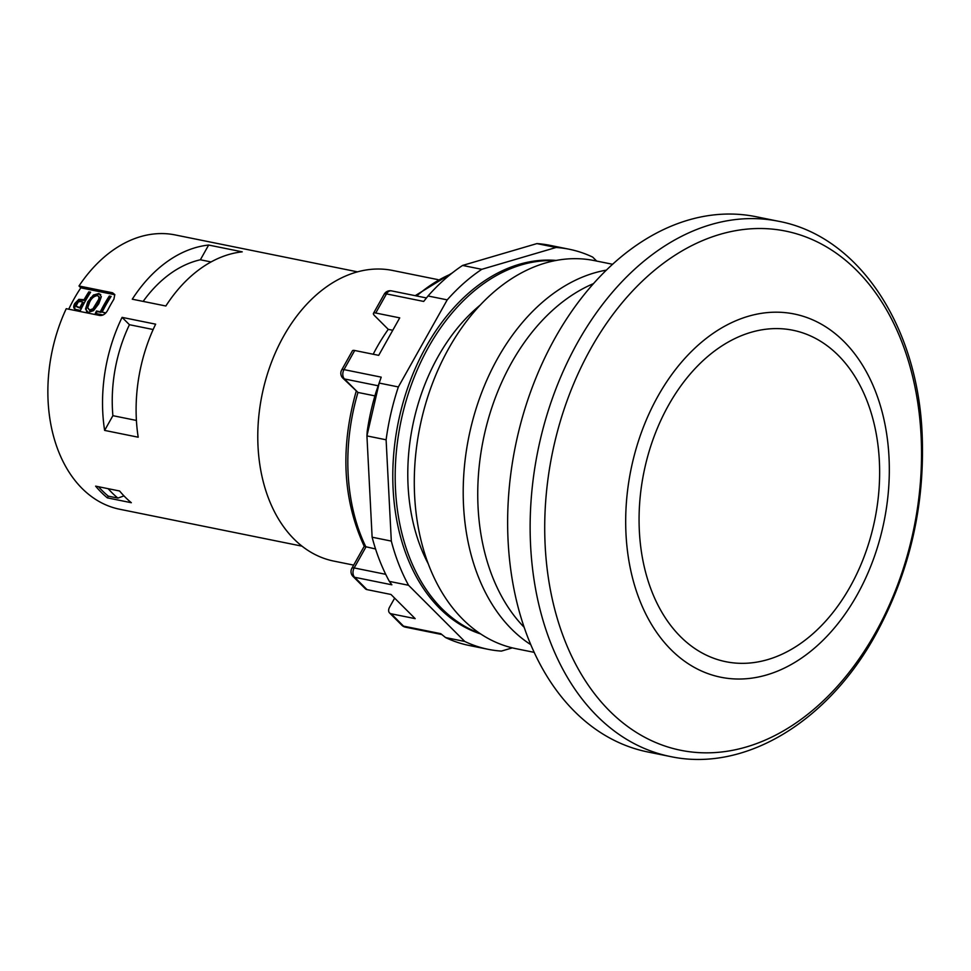 <?xml version="1.0" encoding="UTF-8"?>
<svg xmlns="http://www.w3.org/2000/svg" width="971" height="971" viewBox="0 0 971 971"><rect width="100%" height="100%" fill="white"/><g stroke="black" fill="none" stroke-linecap="round" stroke-linejoin="round"><path stroke-width="1.46" d="M105.463 313.293L102.962 312.298M110.9 296.738L109.82 296.519L100.923 312.371L97.1 311.594L95.995 313.56M109.82 296.519L109.322 296.021A136.523 95.182 101.4 0 0 100.316 311.764L100.923 312.371M98.326 302.758L97.318 302.564M90.655 310.101L90.291 310.744M107.356 497.868A139.933 97.561 -78.6 0 1 101.287 492.358A139.933 97.561 -78.6 0 1 95.619 486.143L119.603 490.998A139.933 97.561 -78.6 0 0 125.271 497.213A139.933 97.561 -78.6 0 0 131.34 502.723L107.356 497.868L108.315 496.157L117.904 498.099L123.972 495.89M108.315 496.157A137.894 96.129 -78.6 0 1 98.557 486.738M136.413 420.443L112.891 415.673L104.625 430.408L138.198 437.205A139.933 97.561 -78.6 0 1 155.651 324.168L122.079 317.371L129.434 324.715L153.151 329.521M437.982 279.636L392.672 270.472A148.26 103.363 101.4 0 0 270.63 364.55A148.26 103.363 101.4 0 0 294.055 539.099A148.26 103.363 101.4 0 0 333.842 561.104L353.662 565.11M68.723 309.203A136.523 95.182 -78.6 0 1 80.836 287.829L78.991 285.984L112.563 292.781L114.784 294.553L113.91 299.165A139.933 97.561 -78.6 0 0 107.538 310.526C105.463 314.046 102.89 315.709 99.819 315.49L66.246 308.693A139.933 97.561 -78.6 0 0 82.11 488.474A139.933 97.561 -78.6 0 0 119.651 509.241L302.017 546.163M114.857 294.747L80.836 287.829M143.15 301.398A126.291 88.045 -78.6 0 1 200.378 259.779L208.644 245.044A139.933 97.561 -78.6 0 0 132.274 299.202L165.847 305.999A139.933 97.561 -78.6 0 1 242.228 251.841L208.644 245.044M211.071 261.952L200.378 259.779M112.891 415.673A126.291 88.045 -78.6 0 1 129.434 324.715M374.903 395.877L357.971 392.454A173.384 120.877 101.4 0 0 365.921 547.013L354.172 567.938A6.821 4.758 101.4 0 0 354.658 577.284L391.871 584.809L389.359 581.386L408.548 585.27L464.769 641.455A204.104 142.288 -78.6 0 0 488.243 649.332A204.104 142.288 -78.6 0 0 501.4 651.092L512.336 647.875M385.718 574.322L354.172 567.938A6.821 2.051 -150.7 0 0 351.89 568.266A6.821 6.821 0 0 0 353.019 576.434A6.821 4.442 -45 0 0 354.658 577.284L367.002 589.615A6.821 4.442 135 0 1 365.363 588.766L353.019 576.434M356.308 390.864C340.141 447.922 342.787 499.762 364.259 546.382L375.559 548.967M441.817 634.524L405.38 627.145A6.821 4.758 -78.6 0 1 403.548 626.137L391.204 613.793L415.187 618.648L390.985 594.47L367.002 589.615M596.643 261.053L592.698 257.109A204.104 142.288 101.4 0 0 569.237 249.244L550.047 245.36A204.104 142.288 101.4 0 0 536.89 243.6L556.08 247.484L481.774 269.319A204.104 142.288 101.4 0 0 447.218 299.869L398.353 386.944L379.175 383.06L366.929 435.906L372.124 537.206A204.104 142.288 101.4 0 0 389.359 581.386M569.237 249.244A204.104 142.288 101.4 0 0 556.08 247.484M394.651 598.136L389.589 607.154A6.821 4.442 -45 0 0 389.565 612.944L401.909 625.288A6.821 4.442 135 0 0 403.548 626.137L440.761 633.675L445.592 637.571A204.104 142.288 101.4 0 0 469.054 645.448L488.243 649.332M556.225 260.446A191.129 133.258 101.4 0 0 426.087 346.708A191.129 133.258 101.4 0 0 480.621 633.942M554.987 260.689A191.129 133.258 101.4 0 0 428.49 347.193A191.129 133.258 101.4 0 0 479.565 633.238M354.718 350.495L343.989 369.611L381.202 377.149L378.205 385.778L344.462 378.957L357.971 392.454L342.824 378.107A6.821 4.442 -45 0 0 344.462 378.957A6.821 4.758 101.4 0 1 343.989 369.611A6.821 2.051 29.3 0 0 341.695 369.939L352.424 350.81A6.821 2.051 29.3 0 1 354.718 350.495L378.702 355.35L399.724 317.869L375.741 313.014A6.821 2.051 -150.7 0 0 373.459 313.342A6.821 2.051 -150.7 0 0 374.612 315.709L388.266 329.351L392.77 330.274M445.592 637.571L464.769 641.455M370.473 504.969L367.621 449.415M378.205 385.778L376.202 391.556A183.628 128.014 -78.6 0 0 367.208 431.379L366.929 435.906L386.106 439.79L391.313 541.09L372.124 537.206M536.89 243.6L462.584 265.435C450.301 273.64 438.783 283.823 428.029 295.985L447.218 299.869M426.451 297.951L391.495 290.875A6.821 4.758 101.4 0 0 386.47 293.897L423.696 301.435L428.029 295.985M381.202 377.149L379.175 383.06M428.114 563.556A173.384 120.877 -78.6 0 1 438.018 356.721A173.384 120.877 -78.6 0 1 480.475 304.87M462.584 265.435L481.774 269.319M104.625 430.408A139.933 97.561 -78.6 0 1 122.079 317.371M109.322 296.021L111.119 296.386A136.523 95.182 101.4 0 0 102.125 312.128L105.863 312.893M103.047 314.98L95.304 313.415A136.523 95.182 -78.6 0 1 96.493 310.999L100.316 311.764M85.509 309.033L87.791 301.75L93.337 295.111L98.884 293.485L101.336 296.701L98.775 303.777L93.544 310.647L88.179 312.407L85.509 309.033M76.175 309.543C73.505 308.875 73.007 306.897 74.67 303.607L78.857 299.335L84.064 299.699A136.523 95.182 -78.6 0 1 88.822 291.87L90.631 292.235A136.523 95.182 101.4 0 0 80.435 310.404L76.175 309.543M108.145 488.68A137.894 96.129 101.4 0 0 117.904 498.099M94.83 295.063L93.714 294.844M88.519 293.788L87.706 293.63M87.293 294.286L87.9 294.893M90.631 297.624L91.323 298.303M78.991 285.984A139.933 97.561 -78.6 0 1 175.181 234.933L357.546 271.856M389.565 612.944A6.821 4.442 -45 0 0 391.204 613.793M408.548 585.27A204.104 142.288 -78.6 0 1 391.313 541.09M386.106 439.79A204.104 142.288 -78.6 0 1 398.353 386.944M373.192 354.233A166.563 116.119 -78.6 0 1 388.266 329.351M606.487 270.108A197.963 138.016 101.4 0 0 468.775 437.144A197.963 138.016 101.4 0 0 530.676 644.586M534.111 652.342L515.844 648.652A197.963 138.016 -78.6 0 1 419.848 427.24A197.963 138.016 -78.6 0 1 594.398 260.604L612.665 264.294M80.532 301.544L78.323 301.86L76.017 306.144L79.828 307.613A136.523 95.182 -78.6 0 1 82.778 302.005L80.532 301.544M778.56 221.267L756.069 216.715A273.045 190.365 101.4 0 0 515.31 446.563A273.045 190.365 101.4 0 0 647.718 751.955L670.208 756.506C744.793 772.613 827.887 721.708 875.599 634.779C909.609 572.587 925.108 505.575 922.122 433.746C917.631 326.159 858.91 236.281 778.56 221.267A273.045 190.365 101.4 0 0 537.813 451.114A273.045 190.365 101.4 0 0 670.208 756.506M100.766 294.553L99.37 293.97L93.944 295.706L88.519 302.479L86.103 309.628L86.735 311.788M98.132 296.167L99.564 297.332L99.467 299.918L97.428 304.445L93.604 309.446L89.951 310.696L88.361 308.353M90.4 292.587L89.32 292.368L84.805 300.427L79.598 300.063L77.304 301.653L75.35 304.287L74.621 308.912M82.486 302.527L83.506 302.734L80.423 308.22L76.648 306.763M97.549 295.585C94.066 296.058 91.42 298.267 89.623 302.224L87.718 307.698L89.368 310.113L92.961 308.79L98.775 299.238L98.957 296.713L97.549 295.585M112.563 292.781L114.408 294.626M375.741 313.014L386.47 293.897A6.821 2.051 29.3 0 0 384.188 294.225A6.821 6.821 0 0 1 391.495 290.875M450.799 274.101A173.384 120.877 101.4 0 0 416.693 295.973M524.061 627.193A194.164 135.357 -78.6 0 1 483.206 440.069A194.164 135.357 -78.6 0 1 593.633 283.556M850.159 586.715A169.075 117.879 101.4 0 0 838.264 355.35A169.075 117.879 101.4 0 0 668.546 405.223A169.075 117.879 101.4 0 0 680.44 636.588A169.075 117.879 101.4 0 0 850.159 586.715M857.053 595.041A185.291 129.179 101.4 0 0 782.675 312.419A185.291 129.179 101.4 0 0 632.886 579.335A185.291 129.179 101.4 0 0 857.053 595.041M875.417 632.813A264.852 184.648 101.4 0 0 769.117 228.84A264.852 184.648 101.4 0 0 555.011 610.371A264.852 184.648 101.4 0 0 875.417 632.813M341.695 369.939A6.821 6.821 0 0 0 342.824 378.107M364.222 546.297L351.89 568.266M415.2 295.67L452.365 272.851M401.909 625.288A6.821 6.821 0 0 0 405.38 627.145M373.459 313.342L384.188 294.225"/></g></svg>
